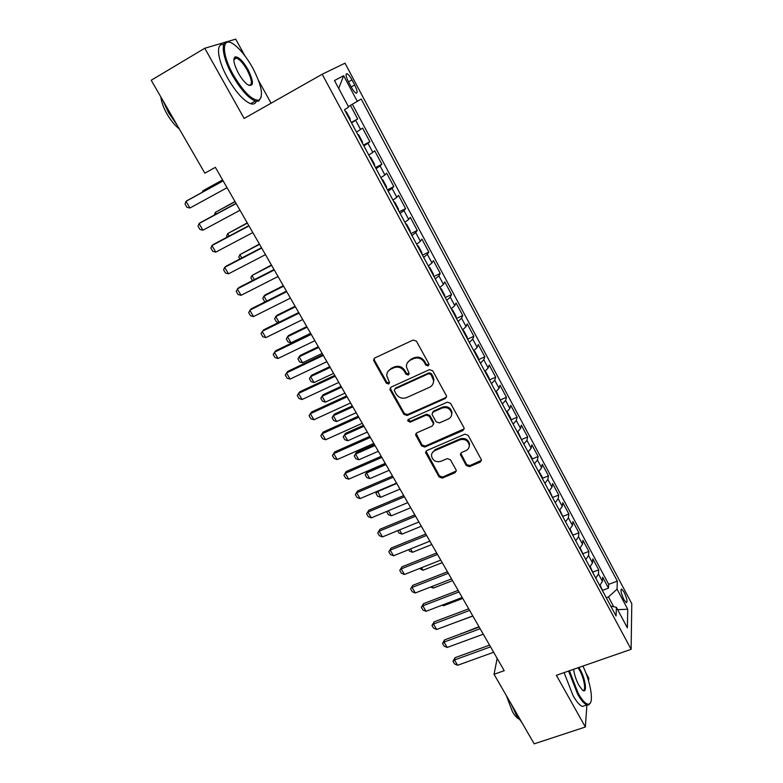 <?xml version="1.0" encoding="UTF-8"?>
<svg xmlns="http://www.w3.org/2000/svg" width="783" height="783" viewBox="0 0 783 783"><rect width="100%" height="100%" fill="white"/><g stroke="black" fill="none" stroke-linecap="round" stroke-linejoin="round"><path stroke-width="1.17" d="M428.154 365.945L428.849 363.772L416.439 341.182L413.111 340.057L374.822 357.958L373.589 359.935L373.902 361.041L386.371 383.22L388.662 384.003L389.523 382.613L386.733 375.625C386.753 372.708 388.074 370.574 390.697 369.233L393.859 367.765C398.195 366.278 401.699 367.481 404.38 371.357L405.986 374.245L408.286 375.028L409.157 373.579L406.406 366.787C406.367 363.743 407.708 361.521 410.439 360.121L413.649 358.634C418.024 357.126 421.557 358.33 424.239 362.245L425.835 365.152L428.154 365.945M407.424 362.754L410.879 359.27L414.08 357.792C418.455 356.285 421.978 357.488 424.65 361.394L426.246 364.301L429.035 364.751M374.205 358.389L374.411 360.2L386.861 382.339L389.503 382.887M387.849 371.651L391.177 368.372L394.338 366.914C398.664 365.426 402.159 366.62 404.831 370.496L406.436 373.374L409.147 373.873M234.508 59.234L233.951 58.725M624.12 592.193L621.722 589.08C620.312 589.785 621.046 593.299 623.924 599.612L626.302 602.714C627.712 601.97 626.977 598.466 624.12 592.193M466.267 465.533L469.497 466.648L480.233 462.127L481.516 459.993L468.117 435.279L464.857 434.164L426.823 450.558L425.59 452.545L439.097 476.984L442.287 478.09L455.05 472.726L456.303 470.681L456.039 469.849L450.411 459.738L447.191 458.632L440.849 461.334C435.896 462.489 432.784 460.698 431.511 455.96C431.433 453.504 432.549 451.713 434.839 450.607L459.866 439.84C464.73 438.637 467.862 440.349 469.262 444.979C469.428 447.602 468.283 449.501 465.846 450.685L461.657 452.466L460.384 454.561L466.267 465.533L466.599 464.515L469.82 465.621L481.525 460.277M556.37 675.289L585.371 727.006L534.192 743.85L494.044 674.29L504.223 670.688L215.374 167.337L204.852 173.18L151.217 80.258L204.774 48.262L244.139 118.458L322.204 74.238L631.127 649.313L556.37 675.289M445.263 398.537L446.545 396.384L446.271 395.503L432.696 370.79L429.387 369.664L391.177 387.086L389.954 389.073L390.247 390.11L403.901 414.383L407.14 415.499L445.263 398.537L446.535 396.912M450.548 403.294L463.908 427.616L464.172 428.438L462.89 430.581L424.856 447.044L421.636 445.928L415.616 434.79L416.85 432.803L432.187 426.079L433.449 424.024L433.165 423.114L429.348 416.253L426.099 415.137L410.116 422.203L407.649 420.745L408.52 419.355L447.259 402.168L450.548 403.294M602.802 590.245L608.489 588.15L602.646 577.208L602.401 581.378L598.457 574.008L595.775 578.167M592.995 572.021L598.721 569.877L592.819 558.837L592.506 562.899L588.532 555.46L585.792 559.571M583.09 553.63L588.865 551.438L582.904 540.28L582.532 544.254L578.51 536.737L575.72 540.779M573.087 535.063L578.911 532.812L572.892 521.547L572.451 525.422L568.389 517.837L565.541 521.821M562.987 516.32L568.859 514.01L562.781 502.637L562.272 506.405L558.171 498.742L555.264 502.666M552.788 497.401L558.71 495.022L552.573 483.542L551.995 487.202L547.855 479.47L544.89 483.326M542.482 478.296L548.462 475.849L542.267 464.26L541.621 467.813L537.441 460.003L534.417 463.79M532.088 459.004L538.117 456.499L531.863 444.793L531.138 448.238L526.92 440.349L523.837 444.069M521.576 439.517L527.673 436.953L521.351 425.13L520.558 428.458L516.3 420.5L513.149 424.151M510.966 419.854L517.123 417.212L510.741 405.281L509.87 408.491L505.564 400.446L502.353 404.028M500.249 399.996L506.464 397.284L500.014 385.226L499.074 388.319L494.729 380.195L491.45 383.709M489.434 379.931L495.698 377.152L489.189 364.976L488.171 367.951L483.786 359.749L480.439 363.185M478.55 359.651L484.834 356.813L478.256 344.52L477.16 347.378L472.726 339.088L469.32 342.445M467.559 339.176L473.852 336.279L467.216 323.859L466.042 326.589L461.559 318.211L458.084 321.5M456.46 318.485L462.763 315.529L456.058 302.982L454.796 305.585L450.274 297.129L446.731 300.339M445.253 297.579L451.566 294.574L444.793 281.9L443.442 284.376L438.871 275.831L435.26 278.954M433.929 276.468L440.252 273.414L433.4 260.602L431.971 262.941L427.352 254.309L423.672 257.353M422.487 255.141L428.82 252.018L421.9 239.089L420.383 241.291L415.714 232.561L411.956 235.526M410.928 233.598L417.27 230.417L410.282 217.341L408.677 219.406L403.959 210.598L400.123 213.465M399.242 211.821L405.594 208.591L398.537 195.378L396.844 197.306L392.077 188.39L388.172 191.179M387.448 189.829L393.81 186.53L386.675 173.18L384.893 174.961L380.068 165.957L376.085 168.658M375.517 167.601L381.889 164.244L374.685 150.757L372.806 152.382L367.932 143.289L363.87 145.892M363.469 145.139L369.85 141.713L362.568 128.089L356.48 132.112M348.494 81.872L351.224 87.011C353.045 90.309 354.64 92.345 356.03 93.138C357.831 93.275 357.391 90.564 354.699 85.004L352.007 79.925C350.187 76.607 348.572 74.542 347.153 73.729C345.352 73.573 345.792 76.284 348.494 81.872L352.007 79.925M322.204 74.238L345 63.188L631.783 603.634L631.127 649.313M608.489 588.15L608.685 584.324L617.337 581.133L361.208 99.02L348.415 106.576M617.337 581.133L617.043 589.168L627.741 609.243L627.369 627.829L616.387 607.314L616.064 615.996L344.481 109.737L348.67 107.046L334.478 80.532L343.649 75.716L357.371 101.477M351.293 122.442L357.684 118.957L351.528 122.882M369.85 141.713L367.932 143.289M381.889 164.244L380.068 165.957M393.81 186.53L392.077 188.39M405.594 208.591L403.959 210.598M417.27 230.417L415.714 232.561M428.82 252.018L427.352 254.309M440.252 273.414L438.871 275.831M451.566 294.574L450.274 297.129M462.763 315.529L461.559 318.211M473.852 336.279L472.726 339.088M484.834 356.813L483.786 359.749M495.698 377.152L494.729 380.195M506.464 397.284L505.564 400.446M517.123 417.212L516.3 420.5M527.673 436.953L526.92 440.349M538.117 456.499L537.441 460.003M548.462 475.849L547.855 479.47M558.71 495.022L558.171 498.742M568.859 514.01L568.389 517.837M578.911 532.812L578.51 536.737M588.865 551.438L588.532 555.46M598.721 569.877L598.457 574.008M608.685 584.324L352.379 104.315M357.684 118.957L350.451 105.421M613.735 606.747L608.469 596.92L606.267 597.723M244.844 55.72L235.683 39.15L226.297 41.92M225.935 42.028L204.774 48.262M585.371 727.006L586.898 704.935M588.571 680.897L588.767 678.147L585.811 672.793M271.075 103.199L258.527 80.483M497.156 658.376L494.044 674.29M368.773 155.024L372.806 152.382M380.939 177.692L384.893 174.961M392.968 200.125L396.844 197.306M404.87 222.323L408.677 219.406M416.654 244.286L420.383 241.291M428.321 266.024L431.971 262.941M439.86 287.537L443.442 284.376M451.282 308.825L454.796 305.585M462.587 329.907L466.042 326.589M473.784 350.764L477.16 347.378M484.863 371.416L488.171 367.951M495.825 391.862L499.074 388.319M506.689 412.103L509.87 408.491M521.664 440.017L518.18 432.216L517.436 432.147L520.558 428.458M528.085 451.987L531.138 448.238M538.616 471.63L541.621 467.813M549.059 491.088L551.995 487.202M559.385 510.35L562.272 506.405M569.623 529.425L572.451 525.422M579.763 548.315L582.532 544.254M589.795 567.029L592.506 562.899M616.387 607.314L610.76 606.111M599.739 585.567L602.401 581.378M608.469 596.92L617.043 589.168M338.706 88.44L343.649 75.716M627.741 609.243L617.64 609.654M390.482 387.585L390.727 389.22L404.341 413.453L407.581 414.569L445.644 397.627M430.963 374.47L428.653 373.687L395.121 388.936L394.25 390.335L396.149 394.055C398.801 397.872 402.276 399.066 406.573 397.627L429.476 387.311C432.304 385.882 433.655 383.592 433.537 380.469L430.963 374.47L431.364 373.599L429.055 372.816L428.653 373.687M394.73 389.19L395.581 388.045L429.055 372.816M433.156 383.396L433.939 379.579L433.038 376.643L432.637 377.523M431.364 373.599L433.038 376.643M416.057 433.4L422.047 444.95L425.257 446.056L464.172 428.839M433.43 424.464L433.557 422.164L429.75 415.313L426.5 414.207L410.556 421.264L410.116 422.203M408.09 419.629L410.556 421.264M448.258 419.042C450.665 417.848 451.791 415.949 451.664 413.326C450.284 408.55 447.122 406.778 442.18 408.021L433.293 411.956L432.03 414.031L432.314 414.951L436.131 421.812L439.38 422.928L448.258 419.042M451.488 415.401L452.026 412.387C450.646 407.62 447.494 405.858 442.552 407.101L442.18 408.021M432.451 412.621L433.684 411.026L442.552 407.101M460.717 453.23L466.599 464.515M469.174 446.79L469.585 443.99C468.195 439.371 465.063 437.658 460.208 438.862L459.866 439.84M432.079 453.132L435.221 449.608L460.208 438.862M426.001 451.194L439.469 475.956L442.659 477.053L456.313 470.965M350.177 120.357L350.128 118.85L346.419 111.949L345.254 111.186M222.597 179.933L204.343 189.975L202.885 190.876L203.355 191.678M222.646 180.012L202.885 190.876L202.386 192.217M227.07 187.714L189.956 208.004L187 207.358L185.042 204.02L186.031 201.309L187.607 200.34L223.106 180.824M189.956 208.004L186.031 201.309L223.155 180.902M252.625 67.778C246.714 57.296 240.635 49.632 234.391 44.807C221.814 34.873 220.806 53.029 233.451 75.099C243.767 92.267 252.234 100.615 258.85 100.146C263.793 96.231 261.718 85.445 252.625 67.778M261.287 97.043L258.596 101.213L255.297 101.056C248.348 98.12 240.773 89.624 232.551 75.569C221.609 56.376 220.092 38.524 229.272 42.184M248.005 69.55C254.084 82.391 253.898 87.383 247.438 84.535C244.394 82.195 241.389 78.417 238.423 73.201C233.804 64.245 232.737 58.803 235.213 56.885C238.658 56.748 242.926 60.966 248.005 69.55M248.945 85.455C252.694 85.053 252.097 79.905 247.144 70C243.386 63.482 239.843 59.498 236.525 58.04L234.978 57.971L233.872 59.293M176.968 124.869L168.629 112.821L162.502 99.793M179.317 128.95C175.01 125.593 170.958 120.69 167.151 114.249C163.471 107.751 161.376 101.996 160.877 96.984M256.276 101.31C255.346 103.787 253.467 104.579 250.629 103.718C243.63 100.821 236.026 92.365 227.804 78.339C217.371 60.066 215.403 42.615 223.625 44.67M569.407 670.757L578.265 693.484C582.738 701.255 586.35 704.778 589.09 704.064C594.101 702.674 590.509 681.504 582.904 666.069M590.519 702.625L588.708 704.925L586.966 704.915C584.275 703.946 581.162 700.345 577.619 694.1L568.595 671.041M578.872 667.468L580.213 669.661C585.733 679.204 587.524 694.531 582.483 690.097L578.931 685.379C576.063 679.938 574.301 674.574 573.665 669.279M582.64 690.224L582.699 690.244C586.428 691.81 584.275 678.391 579.586 670.248L578.02 667.762M521.909 722.572L516.3 714.918L511.182 703.976M518.933 719.019C516.917 718.07 514.774 715.652 512.493 711.757L506.307 695.529M585.42 705.434L582.454 706.432C579.753 705.473 576.621 701.871 573.068 695.637L564.083 672.607M362.451 143.24L362.382 141.713L358.722 134.882L357.586 134.167M214.395 215.041L215.345 212.35L216.304 214.013M234.988 201.525L215.345 212.35L235.076 201.681M374.607 165.898L374.519 164.332L370.888 157.569L369.791 156.913M227.207 237.122L226.62 236.114L227.677 233.608L229.125 236.104M247.252 222.891L227.677 233.608L247.389 223.135M386.626 188.302L386.518 186.716L382.936 180.021L381.859 179.415M239.892 258.967L238.805 257.088L239.882 254.661L241.8 257.979M259.398 244.051L239.882 254.661L259.574 244.365M398.527 210.48L398.4 208.865L394.847 202.249L393.81 201.691M252.449 280.598L250.863 277.857L251.96 275.489L254.358 279.619M271.417 264.997L251.96 275.489L271.642 265.388M240.009 210.265L202.934 230.182L199.968 229.488L198.03 226.189L199.048 223.547L200.565 222.509L236.035 203.355M202.934 230.182L199.048 223.547L236.143 203.531M252.811 232.58L215.775 252.116L212.8 251.392L210.881 248.123L211.929 245.559L213.397 244.443L248.837 225.651M215.775 252.116L211.929 245.559L248.984 225.915M265.486 254.661L228.479 273.825L225.504 273.071L223.605 269.832L224.682 267.336L226.101 266.161L261.493 247.712M228.479 273.825L224.682 267.336L261.698 248.064M278.024 276.516L241.056 295.318L238.071 294.516L236.192 291.315L238.668 287.645L274.03 269.548M241.056 295.318L237.298 288.898L274.275 269.978M410.302 232.434L410.155 230.789L406.641 224.232L405.633 223.732M265.417 301.719L264.576 301.494L262.804 298.431L263.93 296.121L266.778 301.034M283.309 285.736L265.153 294.907L263.93 296.121L283.583 286.206M290.434 298.137L253.506 316.586L250.511 315.755L248.651 312.583L251.108 308.913L286.431 291.159M253.506 316.586L249.787 310.225L286.725 291.668M421.949 254.152L421.792 252.488L418.308 245.999L417.329 245.539M278.64 322.449L276.389 321.823L274.618 318.789L275.773 316.547L279.071 322.234M295.093 306.261L276.957 315.275L275.773 316.547L295.406 306.809M302.708 319.533L265.829 337.639L262.824 336.768L260.993 333.627L263.421 329.966L298.705 312.544M265.829 337.639L262.148 331.346L299.037 313.141M433.488 275.655L433.302 273.962L429.867 267.541L428.908 267.13M306.76 326.599L288.643 335.437L287.508 336.778L291.002 342.807L310.606 333.294M291.002 342.807L288.075 341.965L286.333 338.951L287.508 336.778L307.122 327.216M314.864 340.713L278.034 358.477L275.019 357.567L273.198 354.464L275.606 350.804L310.851 333.715M278.034 358.477L274.383 352.242L311.233 334.38M444.901 296.933L444.705 295.211L441.299 288.858L440.379 288.496M318.319 346.732L300.212 355.413L299.126 356.803L302.581 362.774L322.165 353.436M302.581 362.774L299.654 361.903L297.922 358.927L299.126 356.803L318.71 347.417M326.893 361.677L290.101 379.099L287.087 378.16L285.286 375.086L287.674 371.436L322.87 354.67M290.101 379.099L286.5 372.933L323.301 355.413M456.205 317.996L455.99 316.254L452.613 309.96L451.722 309.647M329.76 366.669L311.673 375.184L310.626 376.643L314.052 382.554L333.617 373.383M314.052 382.554L311.115 381.644L309.402 378.698L310.626 376.643L330.191 367.423M338.804 382.427L302.062 399.516L299.028 398.547L297.246 395.503L299.615 391.852L334.772 375.4M302.062 399.516L298.48 393.418L335.241 376.231M467.382 338.843L467.157 337.082L463.82 330.857L462.949 330.583M341.085 386.411L323.027 394.779L322.019 396.286L325.415 402.139L344.951 393.135M325.415 402.139L322.469 401.209L320.776 398.283L322.019 396.286L341.564 387.233M350.588 402.971L313.895 419.737L310.861 418.739L309.089 415.714L311.438 412.073L346.556 395.934M313.895 419.737L310.352 413.688L347.065 396.834M478.462 359.485L478.217 357.694L474.909 351.538L474.067 351.303M352.311 405.956L334.272 414.178L333.304 415.744L336.661 421.538L356.177 412.7M336.661 421.538L333.715 420.569L332.031 417.682L334.272 414.178M352.82 406.857L333.304 415.744L332.031 417.682M362.265 423.309L325.611 439.752L322.567 438.715L320.824 435.73L323.144 432.089L358.213 416.253M325.611 439.752L322.107 433.762L358.771 417.222M320.824 435.73L323.144 432.089M489.424 379.921L489.16 378.111L485.891 372.003L485.078 371.817M363.42 425.326L345.411 433.391L344.481 435.005L347.809 440.751L367.296 432.079M347.809 440.751L344.853 439.762L343.189 436.894L345.411 433.391M363.968 426.285L344.481 435.005L343.189 436.894M373.814 443.432L337.209 459.562L334.165 458.505L332.432 455.549L334.742 451.908L369.762 436.376M337.209 459.562L333.744 453.641L370.359 437.413M332.432 455.549L334.742 451.908M385.246 463.37L348.689 479.186L345.646 478.09L343.933 475.164L346.213 471.532L381.194 456.303M348.689 479.186L345.264 473.324L381.83 457.409M343.933 475.164L346.213 471.532M396.57 483.101L360.063 498.614L357.009 497.499L355.316 494.592L357.577 490.97L392.518 476.025M360.063 498.614L356.666 492.81L393.193 477.199M355.316 494.592L357.577 490.97M500.278 400.152L496.755 392.273L495.972 392.126M374.431 444.509L356.441 452.427L355.551 454.091L358.849 459.787L378.306 451.262M358.849 459.787L355.883 458.76L354.239 455.921L356.441 452.427M375.018 445.527L355.551 454.091L354.239 455.921M511.025 420.187L510.731 418.328L507.521 412.347L506.758 412.24M385.334 463.507L367.364 471.278L366.513 473.001L369.782 478.638L389.21 470.27M369.782 478.638L366.816 477.581L365.181 474.772L367.364 471.278M385.95 464.593L366.513 473.001L365.181 474.772M377.631 491.147L380.607 497.303L400.015 489.101M380.607 497.303L377.641 496.226L376.016 493.447L377.347 491.274M396.785 483.473L377.367 491.724L376.016 493.447M407.786 502.637L371.328 517.857L368.264 516.702L366.591 513.834L368.832 510.213L403.725 495.551M371.328 517.857L367.961 512.102L404.429 496.794M366.591 513.834L368.832 510.213M532.195 459.66L531.872 457.761L528.222 451.879M388.397 510.731L391.334 515.801L410.723 507.746M391.334 515.801L388.358 514.705L386.763 511.945L387.125 511.26M387.419 511.142L386.763 511.945M418.885 521.987L382.486 536.913L379.412 535.729L377.749 532.89L379.98 529.269L414.814 514.891M382.486 536.913L379.148 531.217L415.567 516.203M377.749 532.89L379.98 529.269M542.629 479.098L542.296 477.19L538.919 471.386M399.526 529.925L401.963 534.133L421.323 526.225M401.963 534.133L398.987 532.998L397.647 530.688M429.887 541.141L393.526 555.783L390.453 554.57L388.808 551.761L391.02 548.139L425.805 534.035M393.526 555.783L390.228 550.136L426.598 535.415M388.808 551.761L391.02 548.139M552.955 498.36L549.529 490.677M410.546 548.922L412.494 552.289L431.825 544.528M412.494 552.289L409.509 551.134L408.667 549.686M440.77 560.109L404.468 574.468L401.395 573.234L399.761 570.445L401.953 566.833L436.689 553.004M404.468 574.468L401.199 568.879L437.511 554.442M399.761 570.445L401.953 566.833M563.192 517.436L559.855 509.939M421.46 567.744L422.928 570.269L442.229 562.654M422.928 570.269L419.59 568.487M451.546 578.901L415.303 592.976L412.22 591.713L410.605 588.953L412.778 585.351L447.465 571.786M415.303 592.976L412.064 587.446L448.326 573.283M410.605 588.953L412.778 585.351M573.322 536.326L570.093 529.014M432.275 586.389L433.263 588.092L452.535 580.624M433.263 588.092L430.621 587.025M462.224 597.507L426.03 611.308L422.947 610.026L421.352 607.285L422.82 605.827L423.505 603.683L458.143 590.382M426.03 611.308L422.82 605.827L459.034 591.938M421.352 607.285L423.505 603.683M583.355 555.03L580.223 547.904M442.982 604.848L443.501 605.758L462.753 598.418M443.501 605.758L442.101 605.181M472.805 615.937L436.66 629.473L433.576 628.152L431.991 625.451L433.488 624.041L434.134 621.849L468.714 608.812M436.66 629.473L433.488 624.041L469.643 610.427M431.991 625.451L434.134 621.849M593.299 573.557L590.255 566.618M453.582 623.131L472.873 616.055M483.277 634.191L447.191 647.453L444.098 646.122L442.532 643.43L444.039 642.08L444.656 639.848L479.186 627.056M447.191 647.453L444.039 642.08L480.145 628.729M442.532 643.43L444.656 639.848M603.145 591.909L600.189 585.146M478.981 626.703L461.118 633.75M460.893 633.829L461.236 633.281M493.652 652.268L457.624 665.276L454.531 663.915L452.975 661.253L454.502 659.952L455.08 657.671L489.561 645.133M457.624 665.276L454.502 659.952L490.549 646.856M452.975 661.253L455.08 657.671M360.591 129.567L355.678 120.367M351.195 86.952L354.699 85.004M424.65 361.394L424.239 362.245M414.08 357.792L413.649 358.634M410.879 359.27L410.439 360.121M406.436 373.374L405.986 374.245M404.831 370.496L404.38 371.357M394.338 366.914L393.859 367.765M391.177 368.372L390.697 369.233M386.861 382.339L386.371 383.22M374.411 360.2L373.902 361.041M426.246 364.301L425.835 365.152M407.581 414.569L407.14 415.499M404.341 413.453L403.901 414.383M390.727 389.22L390.247 390.11M395.581 388.045L395.121 388.936M463.223 429.622L462.89 430.581M425.257 446.056L424.856 447.044M422.047 444.95L421.636 445.928M416.321 434.771L415.9 435.74M433.557 422.164L433.165 423.114M429.75 415.313L429.348 416.253M426.5 414.207L426.099 415.137M433.684 411.026L433.293 411.956M460.991 454.385L460.649 455.383M435.221 449.608L434.839 450.607M455.393 471.699L455.05 472.726M442.659 477.053L442.287 478.09M439.469 475.956L439.097 476.984M426.275 452.466L425.864 453.465M480.537 461.109L480.233 462.127M469.82 465.621L469.497 466.648M621.085 589.315L621.722 589.08M346.047 74.356L347.153 73.729M374.108 359.094L373.589 359.935M390.423 388.182L389.954 389.073M433.939 379.579L433.537 380.469M416.037 433.821L415.616 434.79M433.841 423.074L433.449 424.024M408.09 419.805L407.649 420.745M452.026 412.387L451.664 413.326M460.727 453.563L460.384 454.561M469.585 443.99L469.262 444.979M425.991 451.556L425.59 452.545M250.629 103.718L255.297 101.056M236.525 58.04L233.863 59.606M234.978 57.971L235.213 56.885M258.85 100.146L258.596 101.213M582.454 706.432L586.966 704.915M589.09 704.064L588.708 704.925"/></g></svg>
